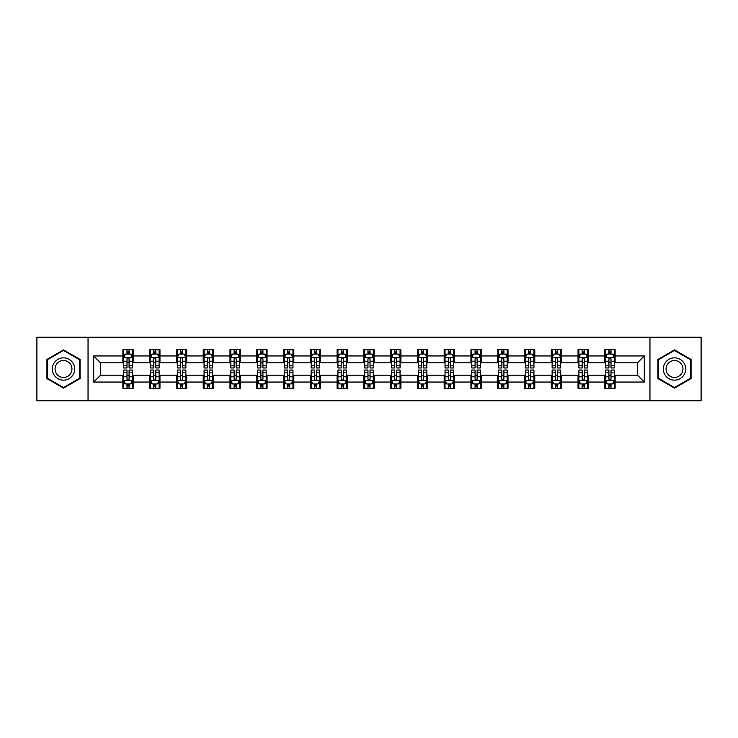 <?xml version="1.0" encoding="UTF-8"?>
<svg xmlns="http://www.w3.org/2000/svg" width="738" height="738" viewBox="0 0 738 738"><rect width="100%" height="100%" fill="white"/><g stroke="black" fill="none" stroke-linecap="round" stroke-linejoin="round"><path stroke-width="1.11" d="M649.957 400.752L701.1 400.752L701.1 337.248L649.957 337.248L649.957 400.752L88.043 400.752L88.043 337.248L36.9 337.248L36.9 400.752L88.043 400.752M649.957 337.248L88.043 337.248M615.114 355.956L615.114 349.692L604.819 349.692L604.819 355.956L588.343 355.956L588.343 349.692L578.038 349.692L578.038 355.956L561.563 355.956L561.563 349.692L551.268 349.692L551.268 355.956L534.792 355.956L534.792 349.692L524.497 349.692L524.497 355.956L508.021 355.956L508.021 349.692L497.716 349.692L497.716 355.956L481.241 355.956L481.241 349.692L470.945 349.692L470.945 355.956L454.47 355.956L454.47 349.692L444.175 349.692L444.175 355.956L427.699 355.956L427.699 349.692L417.404 349.692L417.404 355.956L400.918 355.956L400.918 349.692L390.623 349.692L390.623 355.956L374.148 355.956L374.148 349.692L363.852 349.692L363.852 355.956L347.377 355.956L347.377 349.692L337.081 349.692L337.081 355.956L320.596 355.956L320.596 349.692L310.301 349.692L310.301 355.956L293.825 355.956L293.825 349.692L283.53 349.692L283.53 355.956L267.055 355.956L267.055 349.692L256.759 349.692L256.759 355.956L240.284 355.956L240.284 349.692L229.979 349.692L229.979 355.956L213.503 355.956L213.503 349.692L203.208 349.692L203.208 355.956L186.732 355.956L186.732 349.692L176.437 349.692L176.437 355.956L159.962 355.956L159.962 349.692L149.657 349.692L149.657 355.956L133.181 355.956L133.181 349.692L122.886 349.692L122.886 355.956L93.708 355.956L93.708 382.044L100.571 375.181L122.886 375.181L122.886 388.308L133.181 388.308L133.181 375.181L149.657 375.181L149.657 388.308L159.962 388.308L159.962 375.181L176.437 375.181L176.437 388.308L186.732 388.308L186.732 375.181L203.208 375.181L203.208 388.308L213.503 388.308L213.503 375.181L229.979 375.181L229.979 388.308L240.284 388.308L240.284 375.181L256.759 375.181L256.759 388.308L267.055 388.308L267.055 375.181L283.53 375.181L283.53 388.308L293.825 388.308L293.825 375.181L310.301 375.181L310.301 388.308L320.596 388.308L320.596 375.181L337.081 375.181L337.081 388.308L347.377 388.308L347.377 375.181L363.852 375.181L363.852 388.308L374.148 388.308L374.148 375.181L390.623 375.181L390.623 388.308L400.918 388.308L400.918 375.181L417.404 375.181L417.404 388.308L427.699 388.308L427.699 375.181L444.175 375.181L444.175 388.308L454.47 388.308L454.47 375.181L470.945 375.181L470.945 388.308L481.241 388.308L481.241 375.181L497.716 375.181L497.716 388.308L508.021 388.308L508.021 375.181L524.497 375.181L524.497 388.308L534.792 388.308L534.792 375.181L551.268 375.181L551.268 388.308L561.563 388.308L561.563 375.181L578.038 375.181L578.038 388.308L588.343 388.308L588.343 375.181L604.819 375.181L604.819 388.308L615.114 388.308L615.114 375.181L637.429 375.181L637.429 362.819L615.114 362.819L615.114 355.956L644.292 355.956L644.292 382.044L615.114 382.044M604.819 382.044L588.343 382.044M578.038 382.044L561.563 382.044M551.268 382.044L534.792 382.044M524.497 382.044L508.021 382.044M497.716 382.044L481.241 382.044M470.945 382.044L454.47 382.044M444.175 382.044L427.699 382.044M417.404 382.044L400.918 382.044M390.623 382.044L374.148 382.044M363.852 382.044L347.377 382.044M337.081 382.044L320.596 382.044M310.301 382.044L293.825 382.044M283.53 382.044L267.055 382.044M256.759 382.044L240.284 382.044M229.979 382.044L213.503 382.044M203.208 382.044L186.732 382.044M176.437 382.044L159.962 382.044M149.657 382.044L133.181 382.044M122.886 382.044L93.708 382.044M604.819 355.956L604.819 362.819L588.343 362.819L588.343 355.956M578.038 355.956L578.038 362.819L561.563 362.819L561.563 355.956M551.268 355.956L551.268 362.819L534.792 362.819L534.792 355.956M524.497 355.956L524.497 362.819L508.021 362.819L508.021 355.956M497.716 355.956L497.716 362.819L481.241 362.819L481.241 355.956M470.945 355.956L470.945 362.819L454.47 362.819L454.47 355.956M444.175 355.956L444.175 362.819L427.699 362.819L427.699 355.956M417.404 355.956L417.404 362.819L400.918 362.819L400.918 355.956M390.623 355.956L390.623 362.819L374.148 362.819L374.148 355.956M363.852 355.956L363.852 362.819L347.377 362.819L347.377 355.956M337.081 355.956L337.081 362.819L320.596 362.819L320.596 355.956M310.301 355.956L310.301 362.819L293.825 362.819L293.825 355.956M283.53 355.956L283.53 362.819L267.055 362.819L267.055 355.956M256.759 355.956L256.759 362.819L240.284 362.819L240.284 355.956M229.979 355.956L229.979 362.819L213.503 362.819L213.503 355.956M203.208 355.956L203.208 362.819L186.732 362.819L186.732 355.956M176.437 355.956L176.437 362.819L159.962 362.819L159.962 355.956M149.657 355.956L149.657 362.819L133.181 362.819L133.181 355.956M122.886 355.956L122.886 362.819L100.571 362.819L93.708 355.956M100.571 362.819L100.571 375.181M644.292 382.044L637.429 375.181M637.429 362.819L644.292 355.956M122.886 353.982L123.744 353.982M127.001 353.982L129.067 353.982M132.323 353.982L133.181 353.982M122.886 362.653L123.744 362.653M127.001 362.653L129.067 362.653M132.323 362.653L133.181 362.653M122.886 375.347L123.744 375.347M127.001 375.347L129.067 375.347M132.323 375.347L133.181 375.347M122.886 384.018L123.744 384.018M127.001 384.018L129.067 384.018M132.323 384.018L133.181 384.018M149.657 375.347L150.515 375.347M153.781 375.347L155.838 375.347M159.104 375.347L159.962 375.347M149.657 384.018L150.515 384.018M153.781 384.018L155.838 384.018M159.104 384.018L159.962 384.018M149.657 353.982L150.515 353.982M153.781 353.982L155.838 353.982M159.104 353.982L159.962 353.982M149.657 362.653L150.515 362.653M153.781 362.653L155.838 362.653M159.104 362.653L159.962 362.653M176.437 375.347L177.295 375.347M180.552 375.347L182.609 375.347M185.875 375.347L186.732 375.347M176.437 384.018L177.295 384.018M180.552 384.018L182.609 384.018M185.875 384.018L186.732 384.018M176.437 353.982L177.295 353.982M180.552 353.982L182.609 353.982M185.875 353.982L186.732 353.982M176.437 362.653L177.295 362.653M180.552 362.653L182.609 362.653M185.875 362.653L186.732 362.653M203.208 375.347L204.066 375.347M207.323 375.347L209.389 375.347M212.645 375.347L213.503 375.347M203.208 384.018L204.066 384.018M207.323 384.018L209.389 384.018M212.645 384.018L213.503 384.018M203.208 353.982L204.066 353.982M207.323 353.982L209.389 353.982M212.645 353.982L213.503 353.982M203.208 362.653L204.066 362.653M207.323 362.653L209.389 362.653M212.645 362.653L213.503 362.653M229.979 375.347L230.837 375.347M234.103 375.347L236.16 375.347M239.416 375.347L240.284 375.347M229.979 384.018L230.837 384.018M234.103 384.018L236.16 384.018M239.416 384.018L240.284 384.018M229.979 353.982L230.837 353.982M234.103 353.982L236.16 353.982M239.416 353.982L240.284 353.982M229.979 362.653L230.837 362.653M234.103 362.653L236.16 362.653M239.416 362.653L240.284 362.653M256.759 375.347L257.617 375.347M260.874 375.347L262.931 375.347M266.197 375.347L267.055 375.347M256.759 384.018L257.617 384.018M260.874 384.018L262.931 384.018M266.197 384.018L267.055 384.018M256.759 353.982L257.617 353.982M260.874 353.982L262.931 353.982M266.197 353.982L267.055 353.982M256.759 362.653L257.617 362.653M260.874 362.653L262.931 362.653M266.197 362.653L267.055 362.653M283.53 375.347L284.388 375.347M287.645 375.347L289.711 375.347M292.968 375.347L293.825 375.347M283.53 384.018L284.388 384.018M287.645 384.018L289.711 384.018M292.968 384.018L293.825 384.018M283.53 353.982L284.388 353.982M287.645 353.982L289.711 353.982M292.968 353.982L293.825 353.982M283.53 362.653L284.388 362.653M287.645 362.653L289.711 362.653M292.968 362.653L293.825 362.653M310.301 375.347L311.159 375.347M314.425 375.347L316.482 375.347M319.739 375.347L320.596 375.347M310.301 384.018L311.159 384.018M314.425 384.018L316.482 384.018M319.739 384.018L320.596 384.018M310.301 353.982L311.159 353.982M314.425 353.982L316.482 353.982M319.739 353.982L320.596 353.982M310.301 362.653L311.159 362.653M314.425 362.653L316.482 362.653M319.739 362.653L320.596 362.653M337.081 375.347L337.939 375.347M341.196 375.347L343.253 375.347M346.519 375.347L347.377 375.347M337.081 384.018L337.939 384.018M341.196 384.018L343.253 384.018M346.519 384.018L347.377 384.018M337.081 353.982L337.939 353.982M341.196 353.982L343.253 353.982M346.519 353.982L347.377 353.982M337.081 362.653L337.939 362.653M341.196 362.653L343.253 362.653M346.519 362.653L347.377 362.653M363.852 375.347L364.71 375.347M367.967 375.347L370.033 375.347M373.29 375.347L374.148 375.347M363.852 384.018L364.71 384.018M367.967 384.018L370.033 384.018M373.29 384.018L374.148 384.018M363.852 353.982L364.71 353.982M367.967 353.982L370.033 353.982M373.29 353.982L374.148 353.982M363.852 362.653L364.71 362.653M367.967 362.653L370.033 362.653M373.29 362.653L374.148 362.653M390.623 375.347L391.481 375.347M394.747 375.347L396.804 375.347M400.061 375.347L400.918 375.347M390.623 384.018L391.481 384.018M394.747 384.018L396.804 384.018M400.061 384.018L400.918 384.018M390.623 353.982L391.481 353.982M394.747 353.982L396.804 353.982M400.061 353.982L400.918 353.982M390.623 362.653L391.481 362.653M394.747 362.653L396.804 362.653M400.061 362.653L400.918 362.653M417.404 375.347L418.261 375.347M421.518 375.347L423.575 375.347M426.841 375.347L427.699 375.347M417.404 384.018L418.261 384.018M421.518 384.018L423.575 384.018M426.841 384.018L427.699 384.018M417.404 353.982L418.261 353.982M421.518 353.982L423.575 353.982M426.841 353.982L427.699 353.982M417.404 362.653L418.261 362.653M421.518 362.653L423.575 362.653M426.841 362.653L427.699 362.653M444.175 375.347L445.032 375.347M448.289 375.347L450.355 375.347M453.612 375.347L454.47 375.347M444.175 384.018L445.032 384.018M448.289 384.018L450.355 384.018M453.612 384.018L454.47 384.018M444.175 353.982L445.032 353.982M448.289 353.982L450.355 353.982M453.612 353.982L454.47 353.982M444.175 362.653L445.032 362.653M448.289 362.653L450.355 362.653M453.612 362.653L454.47 362.653M470.945 375.347L471.803 375.347M475.069 375.347L477.126 375.347M480.383 375.347L481.241 375.347M470.945 384.018L471.803 384.018M475.069 384.018L477.126 384.018M480.383 384.018L481.241 384.018M470.945 353.982L471.803 353.982M475.069 353.982L477.126 353.982M480.383 353.982L481.241 353.982M470.945 362.653L471.803 362.653M475.069 362.653L477.126 362.653M480.383 362.653L481.241 362.653M497.716 375.347L498.584 375.347M501.84 375.347L503.897 375.347M507.163 375.347L508.021 375.347M497.716 384.018L498.584 384.018M501.84 384.018L503.897 384.018M507.163 384.018L508.021 384.018M497.716 353.982L498.584 353.982M501.84 353.982L503.897 353.982M507.163 353.982L508.021 353.982M497.716 362.653L498.584 362.653M501.84 362.653L503.897 362.653M507.163 362.653L508.021 362.653M524.497 375.347L525.355 375.347M528.611 375.347L530.677 375.347M533.934 375.347L534.792 375.347M524.497 384.018L525.355 384.018M528.611 384.018L530.677 384.018M533.934 384.018L534.792 384.018M524.497 353.982L525.355 353.982M528.611 353.982L530.677 353.982M533.934 353.982L534.792 353.982M524.497 362.653L525.355 362.653M528.611 362.653L530.677 362.653M533.934 362.653L534.792 362.653M551.268 375.347L552.125 375.347M555.391 375.347L557.448 375.347M560.705 375.347L561.563 375.347M551.268 384.018L552.125 384.018M555.391 384.018L557.448 384.018M560.705 384.018L561.563 384.018M551.268 353.982L552.125 353.982M555.391 353.982L557.448 353.982M560.705 353.982L561.563 353.982M551.268 362.653L552.125 362.653M555.391 362.653L557.448 362.653M560.705 362.653L561.563 362.653M578.038 375.347L578.896 375.347M582.162 375.347L584.219 375.347M587.485 375.347L588.343 375.347M578.038 384.018L578.896 384.018M582.162 384.018L584.219 384.018M587.485 384.018L588.343 384.018M578.038 353.982L578.896 353.982M582.162 353.982L584.219 353.982M587.485 353.982L588.343 353.982M578.038 362.653L578.896 362.653M582.162 362.653L584.219 362.653M587.485 362.653L588.343 362.653M604.819 375.347L605.677 375.347M608.933 375.347L610.999 375.347M614.256 375.347L615.114 375.347M604.819 384.018L605.677 384.018M608.933 384.018L610.999 384.018M614.256 384.018L615.114 384.018M604.819 353.982L605.677 353.982M608.933 353.982L610.999 353.982M614.256 353.982L615.114 353.982M604.819 362.653L605.677 362.653M608.933 362.653L610.999 362.653M614.256 362.653L615.114 362.653M63.505 388.123L80.064 378.566L80.064 359.434L63.505 349.877L46.937 359.434L46.937 378.566L63.505 388.123M691.063 359.434L674.495 349.877L657.936 359.434L657.936 378.566L674.495 388.123L691.063 378.566L691.063 359.434M129.067 351.925L127.001 351.925M132.323 365.817L129.067 365.817L129.067 367.967L132.323 367.967L132.323 357.496L130.608 354.065L125.46 354.065L123.744 357.496L123.744 367.967L127.001 367.967L127.001 365.817L123.744 365.817M123.744 357.496L123.744 349.692M132.323 357.496L132.323 349.692M127.001 354.065L127.001 349.692M129.067 349.692L129.067 354.065M129.067 365.817L129.067 358.788C128.375 357.469 127.692 357.469 127.001 358.788L127.001 365.817M127.001 386.075L129.067 386.075M123.744 372.183L127.001 372.183L127.001 370.033L123.744 370.033L123.744 380.504L125.46 383.935L130.608 383.935L132.323 380.504L132.323 370.033L129.067 370.033L129.067 372.183L132.323 372.183M132.323 380.504L132.323 388.308M123.744 380.504L123.744 388.308M129.067 383.935L129.067 388.308M127.001 388.308L127.001 383.935M127.001 372.183L127.001 379.212C127.692 380.531 128.375 380.531 129.067 379.212L129.067 372.183M73.163 374.581A11.153 11.153 0 0 0 69.077 359.341A11.153 11.153 0 0 0 53.837 363.419A11.153 11.153 0 0 0 57.924 378.659A11.153 11.153 0 0 0 73.163 374.581M70.82 373.225A8.45 8.45 0 0 0 67.73 361.685A8.45 8.45 0 0 0 56.189 364.775A8.45 8.45 0 0 0 59.28 376.315A8.45 8.45 0 0 0 70.82 373.225M47.453 378.262L47.453 359.738L63.505 350.467L79.547 359.738L79.547 378.262L63.505 387.533L47.453 378.262M674.495 357.847A11.153 11.153 0 0 0 663.342 369A11.153 11.153 0 0 0 674.495 380.153A11.153 11.153 0 0 0 685.657 369A11.153 11.153 0 0 0 674.495 357.847M674.495 360.55A8.45 8.45 0 0 0 666.054 369A8.45 8.45 0 0 0 674.495 377.45A8.45 8.45 0 0 0 682.945 369A8.45 8.45 0 0 0 674.495 360.55M690.547 378.262L674.495 387.533L658.453 378.262L658.453 359.738L674.495 350.467L690.547 359.738L690.547 378.262M155.838 351.925L153.781 351.925M159.104 365.817L155.838 365.817L155.838 367.967L159.104 367.967L159.104 357.496L157.379 354.065L152.231 354.065L150.515 357.496L150.515 367.967L153.781 367.967L153.781 365.817L150.515 365.817M150.515 357.496L150.515 349.692M159.104 357.496L159.104 349.692M153.781 354.065L153.781 349.692M155.838 349.692L155.838 354.065M155.838 365.817L155.838 358.788C155.155 357.469 154.463 357.469 153.781 358.788L153.781 365.817M182.609 351.925L180.552 351.925M185.875 365.817L182.609 365.817L182.609 367.967L185.875 367.967L185.875 357.496L184.159 354.065L179.011 354.065L177.295 357.496L177.295 367.967L180.552 367.967L180.552 365.817L177.295 365.817M177.295 357.496L177.295 349.692M185.875 357.496L185.875 349.692M180.552 354.065L180.552 349.692M182.609 349.692L182.609 354.065M182.609 365.817L182.609 358.788C181.926 357.469 181.244 357.469 180.552 358.788L180.552 365.817M153.781 386.075L155.838 386.075M150.515 372.183L153.781 372.183L153.781 370.033L150.515 370.033L150.515 380.504L152.231 383.935L157.379 383.935L159.104 380.504L159.104 370.033L155.838 370.033L155.838 372.183L159.104 372.183M159.104 380.504L159.104 388.308M150.515 380.504L150.515 388.308M155.838 383.935L155.838 388.308M153.781 388.308L153.781 383.935M153.781 372.183L153.781 379.212C154.463 380.531 155.155 380.531 155.838 379.212L155.838 372.183M180.552 386.075L182.609 386.075M177.295 372.183L180.552 372.183L180.552 370.033L177.295 370.033L177.295 380.504L179.011 383.935L184.159 383.935L185.875 380.504L185.875 370.033L182.609 370.033L182.609 372.183L185.875 372.183M185.875 380.504L185.875 388.308M177.295 380.504L177.295 388.308M182.609 383.935L182.609 388.308M180.552 388.308L180.552 383.935M180.552 372.183L180.552 379.212C181.234 380.531 181.926 380.531 182.609 379.212L182.609 372.183M209.389 351.925L207.323 351.925M212.645 365.817L209.389 365.817L209.389 367.967L212.645 367.967L212.645 357.496L210.93 354.065L205.782 354.065L204.066 357.496L204.066 367.967L207.323 367.967L207.323 365.817L204.066 365.817M204.066 357.496L204.066 349.692M212.645 357.496L212.645 349.692M207.323 354.065L207.323 349.692M209.389 349.692L209.389 354.065M209.389 365.817L209.389 358.788C208.697 357.469 208.015 357.469 207.323 358.788L207.323 365.817M236.16 351.925L234.103 351.925M239.416 365.817L236.16 365.817L236.16 367.967L239.416 367.967L239.416 357.496L237.701 354.065L232.553 354.065L230.837 357.496L230.837 367.967L234.103 367.967L234.103 365.817L230.837 365.817M230.837 357.496L230.837 349.692M239.416 357.496L239.416 349.692M234.103 354.065L234.103 349.692M236.16 349.692L236.16 354.065M236.16 365.817L236.16 358.788C235.477 357.469 234.785 357.469 234.103 358.788L234.103 365.817M262.931 351.925L260.874 351.925M266.197 365.817L262.931 365.817L262.931 367.967L266.197 367.967L266.197 357.496L264.481 354.065L259.333 354.065L257.617 357.496L257.617 367.967L260.874 367.967L260.874 365.817L257.617 365.817M257.617 357.496L257.617 349.692M266.197 357.496L266.197 349.692M260.874 354.065L260.874 349.692M262.931 349.692L262.931 354.065M262.931 365.817L262.931 358.788C262.248 357.469 261.566 357.469 260.874 358.788L260.874 365.817M207.323 386.075L209.389 386.075M204.066 372.183L207.323 372.183L207.323 370.033L204.066 370.033L204.066 380.504L205.782 383.935L210.93 383.935L212.645 380.504L212.645 370.033L209.389 370.033L209.389 372.183L212.645 372.183M212.645 380.504L212.645 388.308M204.066 380.504L204.066 388.308M209.389 383.935L209.389 388.308M207.323 388.308L207.323 383.935M207.323 372.183L207.323 379.212C208.015 380.531 208.697 380.531 209.389 379.212L209.389 372.183M234.103 386.075L236.16 386.075M230.837 372.183L234.103 372.183L234.103 370.033L230.837 370.033L230.837 380.504L232.553 383.935L237.701 383.935L239.416 380.504L239.416 370.033L236.16 370.033L236.16 372.183L239.416 372.183M239.416 380.504L239.416 388.308M230.837 380.504L230.837 388.308M236.16 383.935L236.16 388.308M234.103 388.308L234.103 383.935M234.103 372.183L234.103 379.212C234.785 380.531 235.468 380.531 236.16 379.212L236.16 372.183M260.874 386.075L262.931 386.075M257.617 372.183L260.874 372.183L260.874 370.033L257.617 370.033L257.617 380.504L259.333 383.935L264.481 383.935L266.197 380.504L266.197 370.033L262.931 370.033L262.931 372.183L266.197 372.183M266.197 380.504L266.197 388.308M257.617 380.504L257.617 388.308M262.931 383.935L262.931 388.308M260.874 388.308L260.874 383.935M260.874 372.183L260.874 379.212C261.556 380.531 262.248 380.531 262.931 379.212L262.931 372.183M287.645 386.075L289.711 386.075M284.388 372.183L287.645 372.183L287.645 370.033L284.388 370.033L284.388 380.504L286.104 383.935L291.252 383.935L292.968 380.504L292.968 370.033L289.711 370.033L289.711 372.183L292.968 372.183M292.968 380.504L292.968 388.308M284.388 380.504L284.388 388.308M289.711 383.935L289.711 388.308M287.645 388.308L287.645 383.935M287.645 372.183L287.645 379.212C288.337 380.531 289.019 380.531 289.711 379.212L289.711 372.183M314.425 386.075L316.482 386.075M311.159 372.183L314.425 372.183L314.425 370.033L311.159 370.033L311.159 380.504L312.875 383.935L318.023 383.935L319.739 380.504L319.739 370.033L316.482 370.033L316.482 372.183L319.739 372.183M319.739 380.504L319.739 388.308M311.159 380.504L311.159 388.308M316.482 383.935L316.482 388.308M314.425 388.308L314.425 383.935M314.425 372.183L314.425 379.212C315.108 380.531 315.79 380.531 316.482 379.212L316.482 372.183M341.196 386.075L343.253 386.075M337.939 372.183L341.196 372.183L341.196 370.033L337.939 370.033L337.939 380.504L339.655 383.935L344.803 383.935L346.519 380.504L346.519 370.033L343.253 370.033L343.253 372.183L346.519 372.183M346.519 380.504L346.519 388.308M337.939 380.504L337.939 388.308M343.253 383.935L343.253 388.308M341.196 388.308L341.196 383.935M341.196 372.183L341.196 379.212C341.879 380.531 342.57 380.531 343.253 379.212L343.253 372.183M367.967 386.075L370.033 386.075M364.71 372.183L367.967 372.183L367.967 370.033L364.71 370.033L364.71 380.504L366.426 383.935L371.574 383.935L373.29 380.504L373.29 370.033L370.033 370.033L370.033 372.183L373.29 372.183M373.29 380.504L373.29 388.308M364.71 380.504L364.71 388.308M370.033 383.935L370.033 388.308M367.967 388.308L367.967 383.935M367.967 372.183L367.967 379.212C368.659 380.531 369.341 380.531 370.033 379.212L370.033 372.183M394.747 386.075L396.804 386.075M391.481 372.183L394.747 372.183L394.747 370.033L391.481 370.033L391.481 380.504L393.197 383.935L398.345 383.935L400.061 380.504L400.061 370.033L396.804 370.033L396.804 372.183L400.061 372.183M400.061 380.504L400.061 388.308M391.481 380.504L391.481 388.308M396.804 383.935L396.804 388.308M394.747 388.308L394.747 383.935M394.747 372.183L394.747 379.212C395.43 380.531 396.112 380.531 396.804 379.212L396.804 372.183M421.518 386.075L423.575 386.075M418.261 372.183L421.518 372.183L421.518 370.033L418.261 370.033L418.261 380.504L419.977 383.935L425.125 383.935L426.841 380.504L426.841 370.033L423.575 370.033L423.575 372.183L426.841 372.183M426.841 380.504L426.841 388.308M418.261 380.504L418.261 388.308M423.575 383.935L423.575 388.308M421.518 388.308L421.518 383.935M421.518 372.183L421.518 379.212C422.201 380.531 422.892 380.531 423.575 379.212L423.575 372.183M448.289 386.075L450.355 386.075M445.032 372.183L448.289 372.183L448.289 370.033L445.032 370.033L445.032 380.504L446.748 383.935L451.896 383.935L453.612 380.504L453.612 370.033L450.355 370.033L450.355 372.183L453.612 372.183M453.612 380.504L453.612 388.308M445.032 380.504L445.032 388.308M450.355 383.935L450.355 388.308M448.289 388.308L448.289 383.935M448.289 372.183L448.289 379.212C448.981 380.531 449.663 380.531 450.355 379.212L450.355 372.183M475.069 386.075L477.126 386.075M471.803 372.183L475.069 372.183L475.069 370.033L471.803 370.033L471.803 380.504L473.519 383.935L478.667 383.935L480.383 380.504L480.383 370.033L477.126 370.033L477.126 372.183L480.383 372.183M480.383 380.504L480.383 388.308M471.803 380.504L471.803 388.308M477.126 383.935L477.126 388.308M475.069 388.308L475.069 383.935M475.069 372.183L475.069 379.212C475.752 380.531 476.434 380.531 477.126 379.212L477.126 372.183M501.84 386.075L503.897 386.075M498.584 372.183L501.84 372.183L501.84 370.033L498.584 370.033L498.584 380.504L500.299 383.935L505.447 383.935L507.163 380.504L507.163 370.033L503.897 370.033L503.897 372.183L507.163 372.183M507.163 380.504L507.163 388.308M498.584 380.504L498.584 388.308M503.897 383.935L503.897 388.308M501.84 388.308L501.84 383.935M501.84 372.183L501.84 379.212C502.523 380.531 503.215 380.531 503.897 379.212L503.897 372.183M528.611 386.075L530.677 386.075M525.355 372.183L528.611 372.183L528.611 370.033L525.355 370.033L525.355 380.504L527.07 383.935L532.218 383.935L533.934 380.504L533.934 370.033L530.677 370.033L530.677 372.183L533.934 372.183M533.934 380.504L533.934 388.308M525.355 380.504L525.355 388.308M530.677 383.935L530.677 388.308M528.611 388.308L528.611 383.935M528.611 372.183L528.611 379.212C529.303 380.531 529.985 380.531 530.677 379.212L530.677 372.183M555.391 386.075L557.448 386.075M552.125 372.183L555.391 372.183L555.391 370.033L552.125 370.033L552.125 380.504L553.841 383.935L558.989 383.935L560.705 380.504L560.705 370.033L557.448 370.033L557.448 372.183L560.705 372.183M560.705 380.504L560.705 388.308M552.125 380.504L552.125 388.308M557.448 383.935L557.448 388.308M555.391 388.308L555.391 383.935M555.391 372.183L555.391 379.212C556.074 380.531 556.756 380.531 557.448 379.212L557.448 372.183M289.711 351.925L287.645 351.925M292.968 365.817L289.711 365.817L289.711 367.967L292.968 367.967L292.968 357.496L291.252 354.065L286.104 354.065L284.388 357.496L284.388 367.967L287.645 367.967L287.645 365.817L284.388 365.817M284.388 357.496L284.388 349.692M292.968 357.496L292.968 349.692M287.645 354.065L287.645 349.692M289.711 349.692L289.711 354.065M289.711 365.817L289.711 358.788C289.019 357.469 288.337 357.469 287.645 358.788L287.645 365.817M316.482 351.925L314.425 351.925M319.739 365.817L316.482 365.817L316.482 367.967L319.739 367.967L319.739 357.496L318.023 354.065L312.875 354.065L311.159 357.496L311.159 367.967L314.425 367.967L314.425 365.817L311.159 365.817M311.159 357.496L311.159 349.692M319.739 357.496L319.739 349.692M314.425 354.065L314.425 349.692M316.482 349.692L316.482 354.065M316.482 365.817L316.482 358.788C315.799 357.469 315.108 357.469 314.425 358.788L314.425 365.817M343.253 351.925L341.196 351.925M346.519 365.817L343.253 365.817L343.253 367.967L346.519 367.967L346.519 357.496L344.803 354.065L339.655 354.065L337.939 357.496L337.939 367.967L341.196 367.967L341.196 365.817L337.939 365.817M337.939 357.496L337.939 349.692M346.519 357.496L346.519 349.692M341.196 354.065L341.196 349.692M343.253 349.692L343.253 354.065M343.253 365.817L343.253 358.788C342.57 357.469 341.888 357.469 341.196 358.788L341.196 365.817M370.033 351.925L367.967 351.925M373.29 365.817L370.033 365.817L370.033 367.967L373.29 367.967L373.29 357.496L371.574 354.065L366.426 354.065L364.71 357.496L364.71 367.967L367.967 367.967L367.967 365.817L364.71 365.817M364.71 357.496L364.71 349.692M373.29 357.496L373.29 349.692M367.967 354.065L367.967 349.692M370.033 349.692L370.033 354.065M370.033 365.817L370.033 358.788C369.341 357.469 368.659 357.469 367.967 358.788L367.967 365.817M396.804 351.925L394.747 351.925M400.061 365.817L396.804 365.817L396.804 367.967L400.061 367.967L400.061 357.496L398.345 354.065L393.197 354.065L391.481 357.496L391.481 367.967L394.747 367.967L394.747 365.817L391.481 365.817M391.481 357.496L391.481 349.692M400.061 357.496L400.061 349.692M394.747 354.065L394.747 349.692M396.804 349.692L396.804 354.065M396.804 365.817L396.804 358.788C396.121 357.469 395.43 357.469 394.747 358.788L394.747 365.817M423.575 351.925L421.518 351.925M426.841 365.817L423.575 365.817L423.575 367.967L426.841 367.967L426.841 357.496L425.125 354.065L419.977 354.065L418.261 357.496L418.261 367.967L421.518 367.967L421.518 365.817L418.261 365.817M418.261 357.496L418.261 349.692M426.841 357.496L426.841 349.692M421.518 354.065L421.518 349.692M423.575 349.692L423.575 354.065M423.575 365.817L423.575 358.788C422.892 357.469 422.21 357.469 421.518 358.788L421.518 365.817M450.355 351.925L448.289 351.925M453.612 365.817L450.355 365.817L450.355 367.967L453.612 367.967L453.612 357.496L451.896 354.065L446.748 354.065L445.032 357.496L445.032 367.967L448.289 367.967L448.289 365.817L445.032 365.817M445.032 357.496L445.032 349.692M453.612 357.496L453.612 349.692M448.289 354.065L448.289 349.692M450.355 349.692L450.355 354.065M450.355 365.817L450.355 358.788C449.663 357.469 448.981 357.469 448.289 358.788L448.289 365.817M477.126 351.925L475.069 351.925M480.383 365.817L477.126 365.817L477.126 367.967L480.383 367.967L480.383 357.496L478.667 354.065L473.519 354.065L471.803 357.496L471.803 367.967L475.069 367.967L475.069 365.817L471.803 365.817M471.803 357.496L471.803 349.692M480.383 357.496L480.383 349.692M475.069 354.065L475.069 349.692M477.126 349.692L477.126 354.065M477.126 365.817L477.126 358.788C476.444 357.469 475.752 357.469 475.069 358.788L475.069 365.817M503.897 351.925L501.84 351.925M507.163 365.817L503.897 365.817L503.897 367.967L507.163 367.967L507.163 357.496L505.447 354.065L500.299 354.065L498.584 357.496L498.584 367.967L501.84 367.967L501.84 365.817L498.584 365.817M498.584 357.496L498.584 349.692M507.163 357.496L507.163 349.692M501.84 354.065L501.84 349.692M503.897 349.692L503.897 354.065M503.897 365.817L503.897 358.788C503.215 357.469 502.532 357.469 501.84 358.788L501.84 365.817M530.677 351.925L528.611 351.925M533.934 365.817L530.677 365.817L530.677 367.967L533.934 367.967L533.934 357.496L532.218 354.065L527.07 354.065L525.355 357.496L525.355 367.967L528.611 367.967L528.611 365.817L525.355 365.817M525.355 357.496L525.355 349.692M533.934 357.496L533.934 349.692M528.611 354.065L528.611 349.692M530.677 349.692L530.677 354.065M530.677 365.817L530.677 358.788C529.985 357.469 529.303 357.469 528.611 358.788L528.611 365.817M557.448 351.925L555.391 351.925M560.705 365.817L557.448 365.817L557.448 367.967L560.705 367.967L560.705 357.496L558.989 354.065L553.841 354.065L552.125 357.496L552.125 367.967L555.391 367.967L555.391 365.817L552.125 365.817M552.125 357.496L552.125 349.692M560.705 357.496L560.705 349.692M555.391 354.065L555.391 349.692M557.448 349.692L557.448 354.065M557.448 365.817L557.448 358.788C556.766 357.469 556.074 357.469 555.391 358.788L555.391 365.817M584.219 351.925L582.162 351.925M587.485 365.817L584.219 365.817L584.219 367.967L587.485 367.967L587.485 357.496L585.769 354.065L580.621 354.065L578.896 357.496L578.896 367.967L582.162 367.967L582.162 365.817L578.896 365.817M578.896 357.496L578.896 349.692M587.485 357.496L587.485 349.692M582.162 354.065L582.162 349.692M584.219 349.692L584.219 354.065M584.219 365.817L584.219 358.788C583.537 357.469 582.845 357.469 582.162 358.788L582.162 365.817M582.162 386.075L584.219 386.075M578.896 372.183L582.162 372.183L582.162 370.033L578.896 370.033L578.896 380.504L580.621 383.935L585.769 383.935L587.485 380.504L587.485 370.033L584.219 370.033L584.219 372.183L587.485 372.183M587.485 380.504L587.485 388.308M578.896 380.504L578.896 388.308M584.219 383.935L584.219 388.308M582.162 388.308L582.162 383.935M582.162 372.183L582.162 379.212C582.845 380.531 583.537 380.531 584.219 379.212L584.219 372.183M610.999 351.925L608.933 351.925M614.256 365.817L610.999 365.817L610.999 367.967L614.256 367.967L614.256 357.496L612.54 354.065L607.392 354.065L605.677 357.496L605.677 367.967L608.933 367.967L608.933 365.817L605.677 365.817M605.677 357.496L605.677 349.692M614.256 357.496L614.256 349.692M608.933 354.065L608.933 349.692M610.999 349.692L610.999 354.065M610.999 365.817L610.999 358.788C610.308 357.469 609.625 357.469 608.933 358.788L608.933 365.817M608.933 386.075L610.999 386.075M605.677 372.183L608.933 372.183L608.933 370.033L605.677 370.033L605.677 380.504L607.392 383.935L612.54 383.935L614.256 380.504L614.256 370.033L610.999 370.033L610.999 372.183L614.256 372.183M614.256 380.504L614.256 388.308M605.677 380.504L605.677 388.308M610.999 383.935L610.999 388.308M608.933 388.308L608.933 383.935M608.933 372.183L608.933 379.212C609.625 380.531 610.308 380.531 610.999 379.212L610.999 372.183M132.286 357.413L123.79 357.413M123.744 354.277L125.359 354.277M130.709 354.277L132.323 354.277M127.001 361.214L123.744 361.214M132.323 361.214L129.067 361.214M129.067 353.013L127.001 353.013M123.79 380.587L132.286 380.587M132.323 383.723L130.709 383.723M125.359 383.723L123.744 383.723M129.067 376.786L132.323 376.786M123.744 376.786L127.001 376.786M127.001 384.987L129.067 384.987M159.057 357.413L150.561 357.413M150.515 354.277L152.129 354.277M157.489 354.277L159.104 354.277M153.781 361.214L150.515 361.214M159.104 361.214L155.838 361.214M155.838 353.013L153.781 353.013M185.828 357.413L177.332 357.413M177.295 354.277L178.9 354.277M184.26 354.277L185.875 354.277M180.552 361.214L177.295 361.214M185.875 361.214L182.609 361.214M182.609 353.013L180.552 353.013M150.561 380.587L159.057 380.587M159.104 383.723L157.489 383.723M152.129 383.723L150.515 383.723M155.838 376.786L159.104 376.786M150.515 376.786L153.781 376.786M153.781 384.987L155.838 384.987M177.332 380.587L185.828 380.587M185.875 383.723L184.26 383.723M178.9 383.723L177.295 383.723M182.609 376.786L185.875 376.786M177.295 376.786L180.552 376.786M180.552 384.987L182.609 384.987M212.609 357.413L204.112 357.413M204.066 354.277L205.681 354.277M211.031 354.277L212.645 354.277M207.323 361.214L204.066 361.214M212.645 361.214L209.389 361.214M209.389 353.013L207.323 353.013M239.38 357.413L230.883 357.413M230.837 354.277L232.452 354.277M237.811 354.277L239.416 354.277M234.103 361.214L230.837 361.214M239.416 361.214L236.16 361.214M236.16 353.013L234.103 353.013M266.15 357.413L257.654 357.413M257.617 354.277L259.222 354.277M264.582 354.277L266.197 354.277M260.874 361.214L257.617 361.214M266.197 361.214L262.931 361.214M262.931 353.013L260.874 353.013M204.112 380.587L212.609 380.587M212.645 383.723L211.031 383.723M205.681 383.723L204.066 383.723M209.389 376.786L212.645 376.786M204.066 376.786L207.323 376.786M207.323 384.987L209.389 384.987M230.883 380.587L239.38 380.587M239.416 383.723L237.811 383.723M232.452 383.723L230.837 383.723M236.16 376.786L239.416 376.786M230.837 376.786L234.103 376.786M234.103 384.987L236.16 384.987M257.654 380.587L266.15 380.587M266.197 383.723L264.582 383.723M259.222 383.723L257.617 383.723M262.931 376.786L266.197 376.786M257.617 376.786L260.874 376.786M260.874 384.987L262.931 384.987M284.434 380.587L292.921 380.587M292.968 383.723L291.353 383.723M286.003 383.723L284.388 383.723M289.711 376.786L292.968 376.786M284.388 376.786L287.645 376.786M287.645 384.987L289.711 384.987M311.205 380.587L319.702 380.587M319.739 383.723L318.133 383.723M312.774 383.723L311.159 383.723M316.482 376.786L319.739 376.786M311.159 376.786L314.425 376.786M314.425 384.987L316.482 384.987M337.976 380.587L346.473 380.587M346.519 383.723L344.904 383.723M339.545 383.723L337.939 383.723M343.253 376.786L346.519 376.786M337.939 376.786L341.196 376.786M341.196 384.987L343.253 384.987M364.756 380.587L373.244 380.587M373.29 383.723L371.675 383.723M366.325 383.723L364.71 383.723M370.033 376.786L373.29 376.786M364.71 376.786L367.967 376.786M367.967 384.987L370.033 384.987M391.527 380.587L400.024 380.587M400.061 383.723L398.455 383.723M393.096 383.723L391.481 383.723M396.804 376.786L400.061 376.786M391.481 376.786L394.747 376.786M394.747 384.987L396.804 384.987M418.298 380.587L426.795 380.587M426.841 383.723L425.226 383.723M419.867 383.723L418.261 383.723M423.575 376.786L426.841 376.786M418.261 376.786L421.518 376.786M421.518 384.987L423.575 384.987M445.079 380.587L453.566 380.587M453.612 383.723L451.997 383.723M446.647 383.723L445.032 383.723M450.355 376.786L453.612 376.786M445.032 376.786L448.289 376.786M448.289 384.987L450.355 384.987M471.85 380.587L480.346 380.587M480.383 383.723L478.777 383.723M473.418 383.723L471.803 383.723M477.126 376.786L480.383 376.786M471.803 376.786L475.069 376.786M475.069 384.987L477.126 384.987M498.62 380.587L507.117 380.587M507.163 383.723L505.548 383.723M500.189 383.723L498.584 383.723M503.897 376.786L507.163 376.786M498.584 376.786L501.84 376.786M501.84 384.987L503.897 384.987M525.391 380.587L533.888 380.587M533.934 383.723L532.319 383.723M526.969 383.723L525.355 383.723M530.677 376.786L533.934 376.786M525.355 376.786L528.611 376.786M528.611 384.987L530.677 384.987M552.172 380.587L560.668 380.587M560.705 383.723L559.1 383.723M553.74 383.723L552.125 383.723M557.448 376.786L560.705 376.786M552.125 376.786L555.391 376.786M555.391 384.987L557.448 384.987M292.921 357.413L284.434 357.413M284.388 354.277L286.003 354.277M291.353 354.277L292.968 354.277M287.645 361.214L284.388 361.214M292.968 361.214L289.711 361.214M289.711 353.013L287.645 353.013M319.702 357.413L311.205 357.413M311.159 354.277L312.774 354.277M318.133 354.277L319.739 354.277M314.425 361.214L311.159 361.214M319.739 361.214L316.482 361.214M316.482 353.013L314.425 353.013M346.473 357.413L337.976 357.413M337.939 354.277L339.545 354.277M344.904 354.277L346.519 354.277M341.196 361.214L337.939 361.214M346.519 361.214L343.253 361.214M343.253 353.013L341.196 353.013M373.244 357.413L364.756 357.413M364.71 354.277L366.325 354.277M371.675 354.277L373.29 354.277M367.967 361.214L364.71 361.214M373.29 361.214L370.033 361.214M370.033 353.013L367.967 353.013M400.024 357.413L391.527 357.413M391.481 354.277L393.096 354.277M398.455 354.277L400.061 354.277M394.747 361.214L391.481 361.214M400.061 361.214L396.804 361.214M396.804 353.013L394.747 353.013M426.795 357.413L418.298 357.413M418.261 354.277L419.867 354.277M425.226 354.277L426.841 354.277M421.518 361.214L418.261 361.214M426.841 361.214L423.575 361.214M423.575 353.013L421.518 353.013M453.566 357.413L445.079 357.413M445.032 354.277L446.647 354.277M451.997 354.277L453.612 354.277M448.289 361.214L445.032 361.214M453.612 361.214L450.355 361.214M450.355 353.013L448.289 353.013M480.346 357.413L471.85 357.413M471.803 354.277L473.418 354.277M478.777 354.277L480.383 354.277M475.069 361.214L471.803 361.214M480.383 361.214L477.126 361.214M477.126 353.013L475.069 353.013M507.117 357.413L498.62 357.413M498.584 354.277L500.189 354.277M505.548 354.277L507.163 354.277M501.84 361.214L498.584 361.214M507.163 361.214L503.897 361.214M503.897 353.013L501.84 353.013M533.888 357.413L525.391 357.413M525.355 354.277L526.969 354.277M532.319 354.277L533.934 354.277M528.611 361.214L525.355 361.214M533.934 361.214L530.677 361.214M530.677 353.013L528.611 353.013M560.668 357.413L552.172 357.413M552.125 354.277L553.74 354.277M559.1 354.277L560.705 354.277M555.391 361.214L552.125 361.214M560.705 361.214L557.448 361.214M557.448 353.013L555.391 353.013M587.439 357.413L578.943 357.413M578.896 354.277L580.511 354.277M585.871 354.277L587.485 354.277M582.162 361.214L578.896 361.214M587.485 361.214L584.219 361.214M584.219 353.013L582.162 353.013M578.943 380.587L587.439 380.587M587.485 383.723L585.871 383.723M580.511 383.723L578.896 383.723M584.219 376.786L587.485 376.786M578.896 376.786L582.162 376.786M582.162 384.987L584.219 384.987M614.21 357.413L605.714 357.413M605.677 354.277L607.291 354.277M612.641 354.277L614.256 354.277M608.933 361.214L605.677 361.214M614.256 361.214L610.999 361.214M610.999 353.013L608.933 353.013M605.714 380.587L614.21 380.587M614.256 383.723L612.641 383.723M607.291 383.723L605.677 383.723M610.999 376.786L614.256 376.786M605.677 376.786L608.933 376.786M608.933 384.987L610.999 384.987"/></g></svg>
